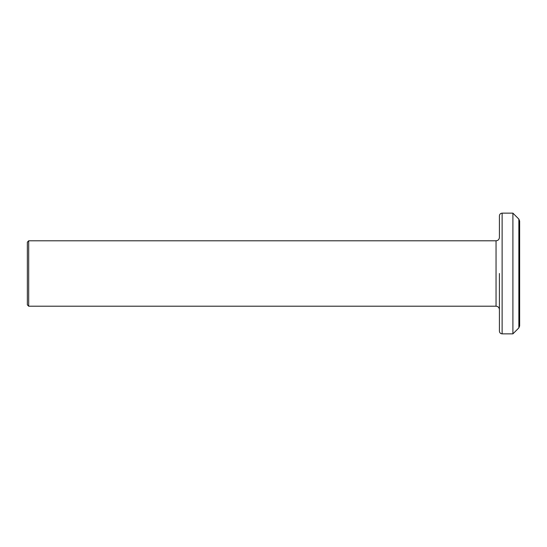 <?xml version="1.0" encoding="UTF-8"?>
<svg xmlns="http://www.w3.org/2000/svg" width="547" height="547" viewBox="0 0 547 547"><rect width="100%" height="100%" fill="white"/><g stroke="black" fill="none" stroke-linecap="round" stroke-linejoin="round"><path stroke-width="0.82" d="M28.697 306.211L27.35 304.857L27.35 242.143L28.697 240.789L28.697 306.211L496.047 306.211L496.047 240.789C498.078 240.612 499.199 239.49 499.418 237.419L499.418 215.839C499.596 214.185 500.491 213.289 502.119 213.145L502.119 333.855C500.491 333.711 499.596 332.815 499.418 331.161L499.418 309.581C499.199 307.51 498.078 306.388 496.047 306.211M519.65 221.002L519.65 325.998L518.857 327.906L518.857 219.094L519.65 221.002M518.857 327.906L512.908 333.855L512.908 213.145L502.119 213.145M519.65 250.136L519.65 261.822M499.418 273.5L499.418 331.161M518.857 219.094L512.908 213.145M28.697 240.789L496.047 240.789M512.908 333.855L502.119 333.855"/></g></svg>
